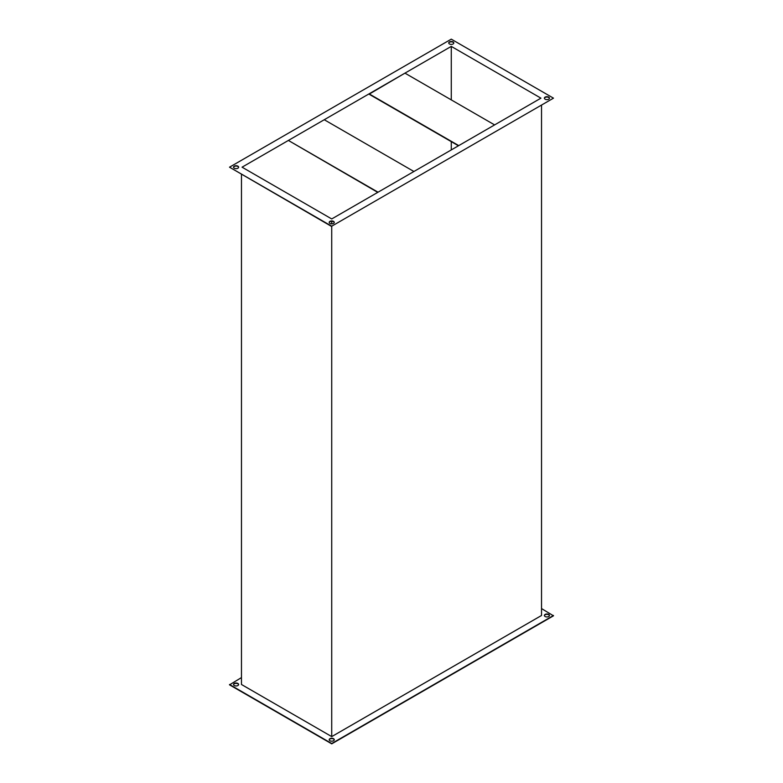 <?xml version="1.0" encoding="UTF-8"?>
<svg xmlns="http://www.w3.org/2000/svg" width="783" height="783" viewBox="0 0 783 783"><rect width="100%" height="100%" fill="white"/><g stroke="black" fill="none" stroke-linecap="round" stroke-linejoin="round"><path stroke-width="1.17" d="M329.212 739.886A2.535 1.468 180 0 1 330.896 738.672A2.535 1.468 180 0 1 333.519 739.015A2.535 1.468 180 0 1 334.243 739.886M329.937 740.747A2.535 1.468 180 0 1 329.193 739.71A2.535 1.468 180 0 1 330.759 738.359A2.535 1.468 180 0 1 333.519 738.672A2.535 1.468 180 0 1 334.263 739.71A2.535 1.468 180 0 1 332.697 741.061A2.535 1.468 180 0 1 329.937 740.747M233.569 684.665A2.535 1.468 180 0 1 235.262 683.451A2.535 1.468 180 0 1 237.885 683.804A2.535 1.468 180 0 1 238.609 684.665M234.293 685.526A2.535 1.468 180 0 1 233.549 684.489A2.535 1.468 180 0 1 235.115 683.138A2.535 1.468 180 0 1 237.885 683.461A2.535 1.468 180 0 1 238.629 684.489A2.535 1.468 180 0 1 237.063 685.849A2.535 1.468 180 0 1 234.293 685.526M544.391 615.644A2.535 1.468 180 0 1 546.084 614.44A2.535 1.468 180 0 1 548.707 614.782A2.535 1.468 180 0 1 549.431 615.644M545.115 616.505A2.535 1.468 180 0 1 544.371 615.477A2.535 1.468 180 0 1 545.937 614.117A2.535 1.468 180 0 1 548.707 614.44A2.535 1.468 180 0 1 549.451 615.477A2.535 1.468 180 0 1 547.885 616.828A2.535 1.468 180 0 1 545.115 616.505M237.885 166.143A2.535 1.468 0 0 0 235.115 165.83A2.535 1.468 0 0 0 233.549 167.18A2.535 1.468 0 0 0 234.293 168.218A2.535 1.468 0 0 0 237.063 168.531A2.535 1.468 0 0 0 238.629 167.18A2.535 1.468 0 0 0 237.885 166.143M238.609 167.356A2.535 1.468 0 0 0 237.885 166.495A2.535 1.468 0 0 0 235.262 166.143A2.535 1.468 0 0 0 233.569 167.356M333.519 221.364A2.535 1.468 0 0 0 330.759 221.041A2.535 1.468 0 0 0 329.193 222.401A2.535 1.468 0 0 0 329.937 223.429A2.535 1.468 0 0 0 332.697 223.752A2.535 1.468 0 0 0 334.263 222.401A2.535 1.468 0 0 0 333.519 221.364M334.243 222.568A2.535 1.468 0 0 0 333.519 221.706A2.535 1.468 0 0 0 330.896 221.364A2.535 1.468 0 0 0 329.212 222.568M548.707 97.131A2.535 1.468 0 0 0 545.937 96.808A2.535 1.468 0 0 0 544.371 98.159A2.535 1.468 0 0 0 545.115 99.196A2.535 1.468 0 0 0 547.885 99.519A2.535 1.468 0 0 0 549.451 98.159A2.535 1.468 0 0 0 548.707 97.131M549.431 98.335A2.535 1.468 0 0 0 548.707 97.474A2.535 1.468 0 0 0 546.084 97.121A2.535 1.468 0 0 0 544.391 98.335M453.063 41.91A2.535 1.468 0 0 0 450.303 41.597A2.535 1.468 0 0 0 448.737 42.948A2.535 1.468 0 0 0 449.481 43.985A2.535 1.468 0 0 0 452.241 44.298A2.535 1.468 0 0 0 453.807 42.948A2.535 1.468 0 0 0 453.063 41.91M453.788 43.114A2.535 1.468 0 0 0 453.063 42.253A2.535 1.468 0 0 0 450.44 41.91A2.535 1.468 0 0 0 448.757 43.114M229.517 167.18L331.728 226.189L553.483 98.159L451.272 39.15L229.517 167.18L331.728 226.541L331.728 736.607L241.467 684.489L241.467 174.433M331.728 221.276L331.728 223.86M541.533 105.411L541.533 615.477L331.728 736.607M331.728 218.946L540.936 98.159L451.272 46.393L242.064 167.18L331.728 218.946M541.533 608.567L553.483 615.82L331.728 743.85L229.517 684.841L241.467 677.589M451.272 46.393L451.272 99.891M451.272 141.645L451.272 149.925M331.728 226.189L553.483 98.159M553.483 615.477L331.728 743.507L229.517 684.489M458.446 145.785L369.087 94.195L404.948 73.142L494.611 124.908L458.75 145.609L369.087 93.852M378.052 192.197L288.389 140.441L324.25 119.73L413.913 171.497L378.052 192.197M377.749 192.373L288.389 140.441"/></g></svg>
